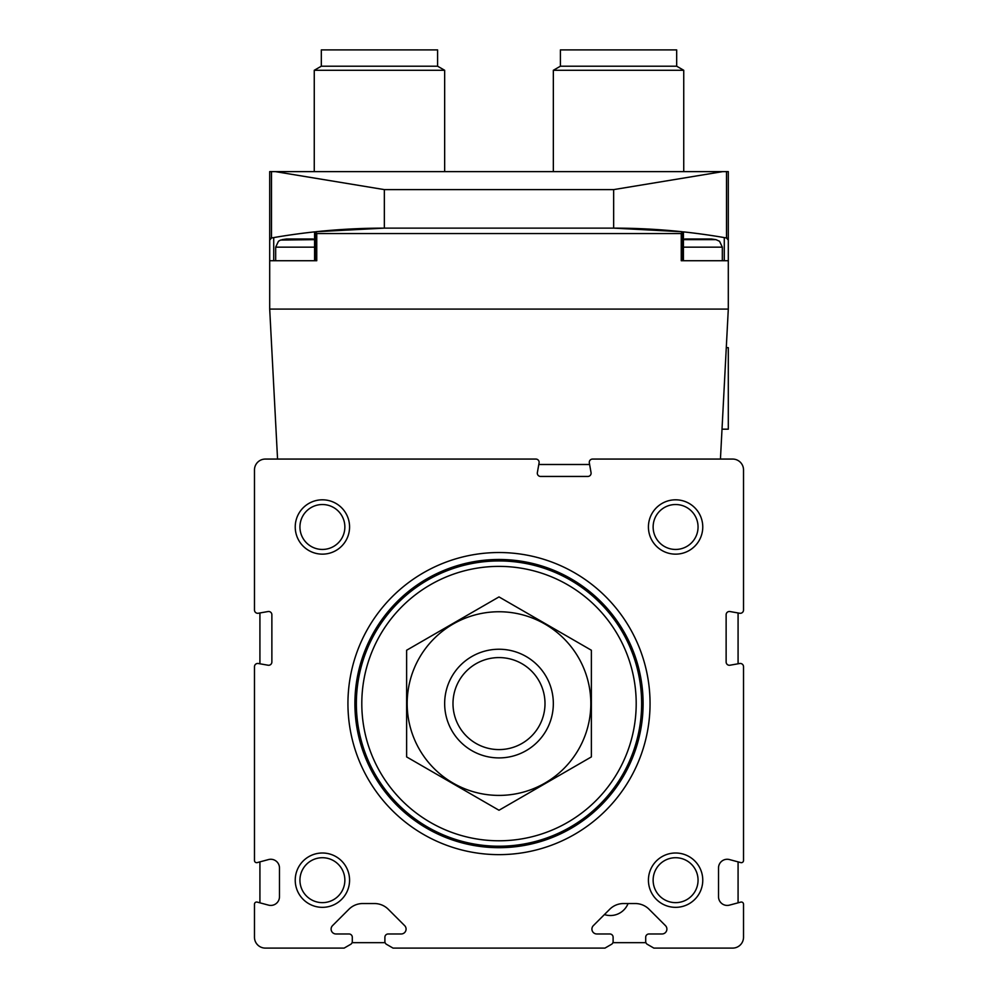 <?xml version="1.0" encoding="UTF-8"?>
<svg xmlns="http://www.w3.org/2000/svg" width="998" height="998" viewBox="0 0 998 998"><rect width="100%" height="100%" fill="white"/><g stroke="black" fill="none" stroke-linecap="round" stroke-linejoin="round"><path stroke-width="1.5" d="M653.865 948.1L732.657 948.1A10.866 10.866 0 0 0 743.522 937.234L743.522 904.2A2.171 2.171 0 0 0 740.778 902.105L729.463 905.136A8.695 8.695 0 0 1 718.523 896.74L718.523 867.961A8.695 8.695 0 0 1 729.463 859.565L740.778 862.596A2.171 2.171 0 0 0 743.522 860.501L743.522 666.714A3.256 3.256 0 0 0 739.693 663.508L729.962 665.217A3.256 3.256 0 0 1 726.132 662.011L726.132 614.743A3.256 3.256 0 0 1 729.962 611.537L739.693 613.246A3.256 3.256 0 0 0 743.522 610.04L743.522 469.933A10.866 10.866 0 0 0 732.657 459.068L592.538 459.068A3.256 3.256 0 0 0 589.331 462.885L591.053 472.628A3.256 3.256 0 0 1 587.834 476.445L540.567 476.445A3.256 3.256 0 0 1 537.361 472.628L539.082 462.885A3.256 3.256 0 0 0 535.864 459.068L265.343 459.068A10.866 10.866 0 0 0 254.478 469.933L254.478 610.04A3.256 3.256 0 0 0 258.307 613.246L268.038 611.537A3.256 3.256 0 0 1 271.868 614.743L271.868 662.011A3.256 3.256 0 0 1 268.038 665.217L258.307 663.508A3.256 3.256 0 0 0 254.478 666.714L254.478 860.501A2.171 2.171 0 0 0 257.222 862.596L268.537 859.565A8.695 8.695 0 0 1 279.477 867.961L279.477 896.74A8.695 8.695 0 0 1 268.537 905.136L257.222 902.105A2.171 2.171 0 0 0 254.478 904.2L254.478 937.234A10.866 10.866 0 0 0 265.343 948.1L344.135 948.1L350.66 944.333A3.256 3.256 0 0 0 352.294 941.513L352.294 937.234A3.256 3.256 0 0 0 349.026 933.978L336.002 933.978A4.89 4.89 0 0 1 332.546 925.62L348.901 909.278A19.561 19.561 0 0 1 362.723 903.539L374.45 903.539A19.561 19.561 0 0 1 388.284 909.278L404.639 925.62A4.89 4.89 0 0 1 401.171 933.978L388.147 933.978A3.256 3.256 0 0 0 384.891 937.234L384.891 941.513A3.256 3.256 0 0 0 386.525 944.333L393.037 948.1L604.963 948.1L611.475 944.333A3.256 3.256 0 0 0 613.109 941.513L613.109 937.234A3.256 3.256 0 0 0 609.853 933.978L596.829 933.978A4.89 4.89 0 0 1 593.361 925.62L609.716 909.278A19.561 19.561 0 0 1 623.55 903.539L635.277 903.539A19.561 19.561 0 0 1 649.099 909.278L665.454 925.62A4.89 4.89 0 0 1 661.998 933.978L648.974 933.978A3.256 3.256 0 0 0 645.706 937.234L645.706 941.513A3.256 3.256 0 0 0 647.34 944.333L653.865 948.1M347.94 703.578A151.06 151.06 0 0 1 574.524 572.765A151.06 151.06 0 0 1 574.524 834.403A151.06 151.06 0 0 1 347.94 703.578M295.233 880.174A27.171 27.171 0 0 1 335.989 856.646A27.171 27.171 0 0 1 335.989 903.701A27.171 27.171 0 0 1 295.233 880.174M295.233 526.981A27.171 27.171 0 0 1 335.989 503.454A27.171 27.171 0 0 1 335.989 550.509A27.171 27.171 0 0 1 295.233 526.981M648.426 880.174A27.171 27.171 0 0 1 689.181 856.646A27.171 27.171 0 0 1 689.181 903.701A27.171 27.171 0 0 1 648.426 880.174M648.426 526.981A27.171 27.171 0 0 1 689.181 503.454A27.171 27.171 0 0 1 689.181 550.509A27.171 27.171 0 0 1 648.426 526.981M653.129 526.981A22.467 22.467 0 0 1 686.824 507.533A22.467 22.467 0 0 1 686.824 546.442A22.467 22.467 0 0 1 653.129 526.981M653.129 880.174A22.467 22.467 0 0 1 686.824 860.725A22.467 22.467 0 0 1 686.824 899.635A22.467 22.467 0 0 1 653.129 880.174M299.936 526.981A22.467 22.467 0 0 1 333.631 507.533A22.467 22.467 0 0 1 333.631 546.442A22.467 22.467 0 0 1 299.936 526.981M299.936 880.174A22.467 22.467 0 0 1 333.631 860.725A22.467 22.467 0 0 1 333.631 899.635A22.467 22.467 0 0 1 299.936 880.174M452.992 703.578A46.008 46.008 0 0 1 522.004 663.745A46.008 46.008 0 0 1 522.004 743.423A46.008 46.008 0 0 1 452.992 703.578M444.659 703.578A54.341 54.341 0 0 1 526.171 656.522A54.341 54.341 0 0 1 526.171 750.633A54.341 54.341 0 0 1 444.659 703.578M361.8 703.578A137.2 137.2 0 0 1 567.6 584.766A137.2 137.2 0 0 1 567.6 822.402A137.2 137.2 0 0 1 361.8 703.578M356.361 703.578A142.639 142.639 0 0 1 570.32 580.05A142.639 142.639 0 0 1 570.32 827.105A142.639 142.639 0 0 1 356.361 703.578M355.712 703.578A143.288 143.288 0 0 1 570.644 579.489A143.288 143.288 0 0 1 570.644 827.666A143.288 143.288 0 0 1 355.712 703.578M354.901 703.578A144.099 144.099 0 0 1 571.056 578.79A144.099 144.099 0 0 1 571.056 828.377A144.099 144.099 0 0 1 354.901 703.578M406.623 650.247L406.623 756.908L499 810.251L591.377 756.908L591.377 650.247L499 596.916L406.623 650.247M499 795.406A91.828 91.828 0 0 0 578.528 657.67A91.828 91.828 0 0 0 419.472 657.67A91.828 91.828 0 0 0 499 795.406M738.083 902.828L738.083 861.873M738.083 663.782L738.083 612.972M589.618 464.494L538.795 464.494M259.917 612.972L259.917 663.782M259.917 861.873L259.917 902.828M352.082 942.661L385.103 942.661M612.897 942.661L645.918 942.661M604.414 914.567A19.024 19.024 0 0 0 628.066 903.539M682.395 260.728L682.395 231.761L681.247 233.557L681.247 260.728L728.303 260.728L728.303 309.093L720.444 459.068M277.556 459.068L269.697 309.093L728.303 309.093M269.697 309.093L269.697 260.728L316.753 260.728L316.753 233.557L315.642 231.761L384.342 228.13A652.056 652.056 0 0 0 315.642 231.761L315.605 231.761A652.056 652.056 0 0 1 384.342 228.13L315.605 231.761L315.605 260.728M269.697 260.728L269.697 240.106L271.493 237.973A2.171 2.171 0 0 0 269.697 240.106L269.697 171.619L271.493 171.619L271.493 237.973A2.171 2.171 0 0 0 269.697 240.106M726.507 171.619L728.303 171.619L728.303 240.106A2.171 2.171 0 0 0 726.507 237.973L724.286 237.586L726.507 237.973L728.303 240.106A2.171 2.171 0 0 0 726.507 237.973A652.056 652.056 0 0 0 683.418 231.873A652.056 652.056 0 0 1 726.507 237.973L726.507 171.619L271.493 171.619M728.303 260.728L728.303 240.106M722.714 171.619L613.658 189.608L613.658 228.13A652.056 652.056 0 0 1 682.395 231.761A652.056 652.056 0 0 0 613.658 228.13L682.395 231.761L613.658 228.13L384.342 228.13L384.342 189.608L275.286 171.619M273.714 237.586L271.493 237.973A652.056 652.056 0 0 1 314.582 231.873A652.056 652.056 0 0 0 271.493 237.973L273.714 237.586L273.714 260.728L314.582 260.728L314.582 231.86M560.402 66.205L676.681 66.205L676.681 49.9L560.402 49.9L560.402 66.205L553.341 70.284L553.341 171.619M676.681 66.205L683.742 70.284L553.341 70.284M321.319 66.205L437.598 66.205L437.598 49.9L321.319 49.9L321.319 66.205L314.258 70.284L314.258 171.619M437.598 66.205L444.659 70.284L314.258 70.284M724.286 237.586L724.286 260.728L683.418 260.728L683.418 231.86M711.262 238.996L685.576 238.996M690.828 238.996L706.01 238.996M690.716 238.996L687.56 238.996M709.279 238.996L706.122 238.996M312.424 238.996L286.738 238.996M291.99 238.996L307.172 238.996M291.878 238.996L288.721 238.996M310.44 238.996L307.284 238.996M726.282 347.666L728.303 347.666L728.303 429.177L722.016 429.177M355.3 703.578A143.7 143.7 0 0 1 570.844 579.139A143.7 143.7 0 0 1 570.844 828.028A143.7 143.7 0 0 1 355.3 703.578M681.247 233.557L316.753 233.557M613.658 189.608L384.342 189.608M711.462 238.996L715.965 239.645L683.418 239.645M715.965 239.645L719.533 241.254L722.327 247.155L683.418 247.155M314.582 239.645L280.538 240.056L278.467 241.254L275.673 247.155L275.673 260.728M314.582 247.155L275.673 247.155M683.742 70.284L683.742 171.619M444.659 70.284L444.659 171.619M685.376 238.996L683.418 239.258M722.327 247.155L722.327 260.728M312.623 238.996L314.582 239.258M286.538 238.996L282.035 239.645"/></g></svg>
